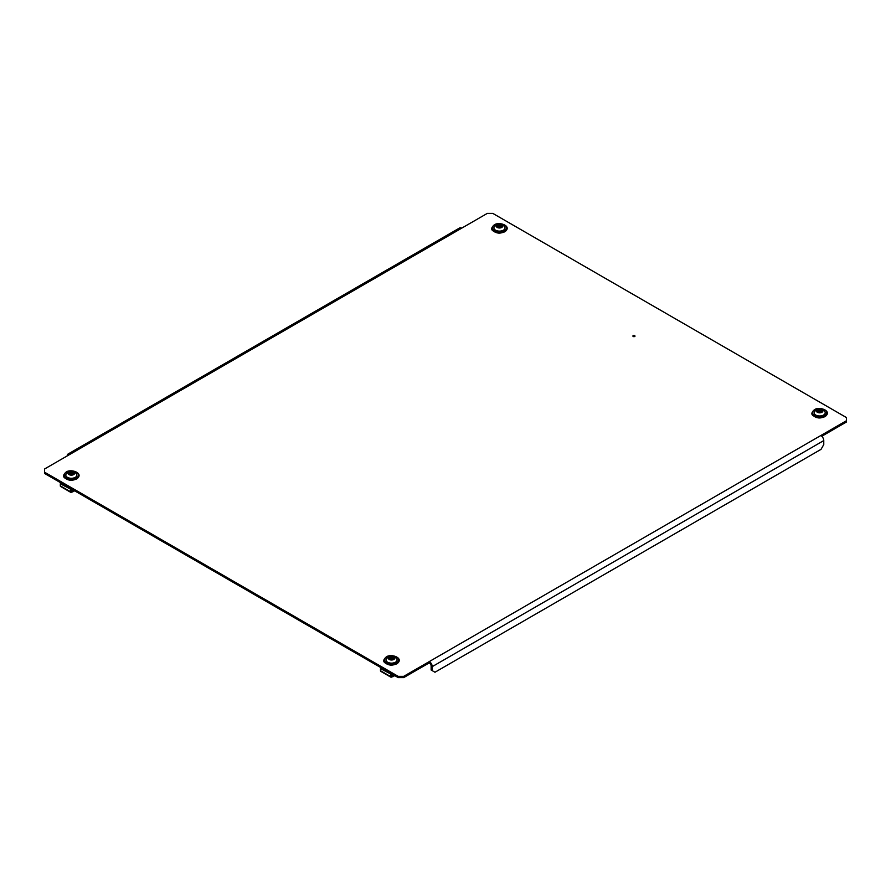 <?xml version="1.0" encoding="UTF-8"?>
<svg xmlns="http://www.w3.org/2000/svg" width="891" height="891" viewBox="0 0 891 891"><rect width="100%" height="100%" fill="white"/><g stroke="black" fill="none" stroke-linecap="round" stroke-linejoin="round"><path stroke-width="1.34" d="M632.978 335.796A1.08 0.624 180 0 1 634.915 336.341A1.08 0.624 180 0 1 632.978 335.796M44.55 472.174L398.21 676.358L403.69 676.358L846.45 420.73L846.45 417.556L492.79 213.383L487.31 213.383L70.166 454.21L44.55 469L44.55 473.444L398.21 677.617L398.21 676.358M403.69 676.358L403.69 677.617L429.306 662.837L429.306 661.567A4.143 2.395 -120 0 1 432.235 666.635L432.235 670.645L434.975 672.237L821.023 449.354L823.763 444.598L823.763 440.588A4.143 2.395 60 0 0 820.834 435.521M403.69 677.617L398.21 677.617M821.78 436.245L846.45 422L846.45 420.73M432.235 670.645L431.133 670.01L431.133 666A2.584 1.492 -120 0 0 429.306 662.837M70.166 454.21A4.143 2.395 -120 0 0 68.095 454.009A4.143 2.395 -120 0 0 67.237 455.902M68.095 454.009L459.622 227.962A4.143 2.395 60 0 1 461.694 228.163M381.159 667.782L381.192 668.495M392.753 674.476L392.229 676.659A1.292 0.746 -120 0 0 393.143 676.191L393.209 674.732M390.581 674.442L390.581 676.559A1.292 0.746 120 0 0 390.848 677.149L380.758 671.324A1.292 0.746 -60 0 1 380.49 670.723L380.49 668.618L391.038 674.175L391.171 676.581L392.686 675.868M390.848 677.149A1.292 0.746 120 0 0 391.494 677.082L392.229 676.659M380.49 668.618L391.038 674.175M381.471 667.96L381.471 668.651M391.038 676.236L392.686 675.846M391.528 673.763L391.528 676.514M394 659.229L392.307 658.237L389.634 658.616M392.886 657.346L391.884 656.6L389.879 656.912L388.766 658.505L390.626 659.663L393.176 659.351L394.29 657.758L392.886 657.346M393.822 659.451A3.23 1.871 180 0 1 389.244 659.451A3.23 1.871 180 0 1 389.233 656.812A3.23 1.871 180 0 1 393.811 656.812A3.23 1.871 180 0 1 393.822 659.451M395.47 662.191A5.558 3.208 180 0 1 388.777 662.715A5.558 3.208 180 0 1 386.137 659.128L388.164 656.934C391.806 655.275 394.724 656.01 396.918 659.128A5.558 3.208 180 0 1 395.47 662.191M60.978 482.922L61.011 483.635M72.572 489.616L72.048 491.81A1.292 0.746 -120 0 0 72.962 491.331L73.029 489.883M70.411 489.593L70.411 491.698A1.292 0.746 120 0 0 70.679 492.3L60.588 486.464A1.292 0.746 -60 0 1 60.321 485.873L60.321 483.768L70.868 489.326L71.002 491.732L72.516 491.019L70.868 491.387M70.679 492.3A1.292 0.746 120 0 0 71.325 492.233L72.048 491.81M60.321 483.768L70.868 489.326M61.29 483.1L61.29 483.802M71.358 488.914L71.358 491.665M73.83 474.38L72.126 473.388L69.465 473.767M72.717 472.486L71.703 471.751L69.71 472.063L68.596 473.656L70.445 474.814L72.995 474.502L74.109 472.909L72.717 472.486M73.641 474.602A3.23 1.871 180 0 1 69.075 474.602A3.23 1.871 180 0 1 69.064 471.963A3.23 1.871 180 0 1 73.63 471.952A3.23 1.871 180 0 1 73.641 474.602M75.301 477.342A5.558 3.208 180 0 1 68.607 477.866A5.558 3.208 180 0 1 65.967 474.279L67.994 472.074C71.625 470.426 74.543 471.161 76.737 474.279A5.558 3.208 180 0 1 75.301 477.342M822.115 412.065L820.321 411.052L817.76 411.442M821.001 410.172L819.998 409.426L818.005 409.737L816.891 411.33L818.74 412.488L821.29 412.177L822.404 410.584L821.001 410.172M821.936 412.277A3.23 1.871 180 0 1 817.37 412.288A3.23 1.871 180 0 1 817.359 409.637A3.23 1.871 180 0 1 821.925 409.637A3.23 1.871 180 0 1 821.936 412.277M823.596 415.017A5.558 3.208 180 0 1 816.891 415.551A5.558 3.208 180 0 1 814.263 411.954L816.29 409.76C819.92 408.1 822.838 408.835 825.033 411.954A5.558 3.208 180 0 1 823.596 415.017M501.945 227.205L500.252 226.214L497.579 226.592M500.831 225.323L499.829 224.577L497.824 224.888L496.71 226.481L498.57 227.639L501.121 227.328L502.234 225.735L500.831 225.323M501.767 227.428A3.23 1.871 180 0 1 497.189 227.428A3.23 1.871 180 0 1 497.178 224.788A3.23 1.871 180 0 1 501.756 224.788A3.23 1.871 180 0 1 501.767 227.428M503.415 230.168A5.558 3.208 180 0 1 496.721 230.691A5.558 3.208 180 0 1 494.082 227.105L496.109 224.911C499.751 223.251 502.669 223.986 504.863 227.105A5.558 3.208 180 0 1 503.415 230.168M432.235 666.635L823.763 440.588M394.435 675.445L393.143 676.191M390.581 676.559L380.49 670.723M392.786 658.928L392.786 657.246M396.573 662.826A7.117 4.11 180 0 1 386.516 662.837A7.117 4.11 180 0 1 386.482 657.035A7.117 4.11 180 0 1 396.54 657.012A7.117 4.11 180 0 1 396.573 662.826M396.573 663.773A7.117 4.11 180 0 1 388.443 664.575A7.117 4.11 180 0 1 384.455 660.398M389.567 658.794L389.567 657.948M389.668 658.817L389.668 657.848M389.879 658.605L389.879 656.912M390.826 658.75L390.826 657.057M391.194 658.694L391.194 657.001M391.884 658.293L391.884 656.6M392.53 658.393L392.53 656.7M393.065 659.095L393.065 657.402M74.254 490.585L72.962 491.331M70.411 491.698L60.321 485.873M72.617 474.079L72.617 472.386M76.403 477.977A7.117 4.11 180 0 1 66.335 477.988A7.117 4.11 180 0 1 66.313 472.174A7.117 4.11 180 0 1 76.37 472.163A7.117 4.11 180 0 1 76.403 477.977M76.403 478.924A7.117 4.11 180 0 1 68.262 479.726A7.117 4.11 180 0 1 64.286 475.549M69.387 473.945L69.387 473.099M69.71 473.756L69.71 472.063M70.645 473.901L70.645 472.208M71.024 473.834L71.024 472.152M71.703 473.444L71.703 471.751M72.36 473.544L72.36 471.851M72.884 474.235L72.884 472.553M820.901 411.765L820.901 410.072M824.687 415.651A7.117 4.11 180 0 1 814.63 415.663A7.117 4.11 180 0 1 814.597 409.86A7.117 4.11 180 0 1 824.665 409.838A7.117 4.11 180 0 1 824.687 415.651M824.687 416.598A7.117 4.11 180 0 1 816.557 417.411A7.117 4.11 180 0 1 812.581 413.235M817.682 411.62L817.682 410.773M818.005 411.43L818.005 409.737M818.94 411.575L818.94 409.882M819.319 411.519L819.319 409.827M819.998 411.119L819.998 409.426M820.656 411.219L820.656 409.526M821.179 411.92L821.179 410.228M500.731 226.904L500.731 225.223M504.518 230.802A7.117 4.11 180 0 1 494.46 230.814A7.117 4.11 180 0 1 494.427 225.011A7.117 4.11 180 0 1 504.484 224.989A7.117 4.11 180 0 1 504.518 230.802M504.518 231.749A7.117 4.11 180 0 1 496.387 232.551A7.117 4.11 180 0 1 492.4 228.374M497.512 226.771L497.512 225.924M497.824 226.581L497.824 224.888M498.771 226.726L498.771 225.033M499.138 226.67L499.138 224.977M499.829 226.269L499.829 224.577M500.475 226.37L500.475 224.677M501.009 227.071L501.009 225.378M501.332 227.316L501.332 226.514M392.875 676.726L394.769 675.634M386.193 657.001C383.498 659.429 383.041 661.334 384.801 662.715L388.353 664.686C389.757 664.809 391.049 666.045 396.863 663.806C404.792 658.07 390.915 653.181 386.193 657.001M389.679 658.817L389.679 657.792M72.694 491.877L74.588 490.785M66.012 472.152C63.328 474.58 62.86 476.485 64.631 477.866L68.173 479.837C69.587 479.959 70.868 481.196 76.693 478.957C84.623 473.221 70.734 468.332 66.012 472.152M814.307 409.827C811.612 412.255 811.155 414.159 812.926 415.54L816.468 417.511C817.882 417.634 819.163 418.881 824.988 416.632C832.918 410.907 819.029 406.006 814.307 409.827M494.137 224.977C491.442 227.405 490.986 229.31 492.745 230.691L496.298 232.662C497.701 232.785 498.993 234.021 504.807 231.783C512.737 226.047 498.86 221.157 494.137 224.977M501.321 227.328L501.321 226.448"/></g></svg>
